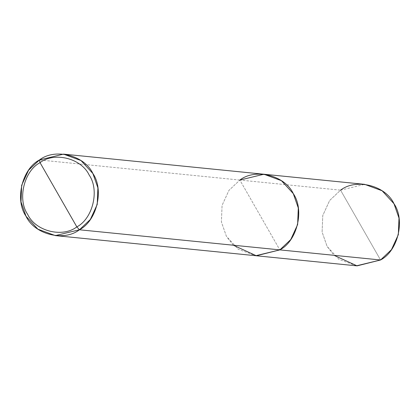 <?xml version="1.0" encoding="UTF-8"?>
<svg xmlns="http://www.w3.org/2000/svg" width="420" height="420" viewBox="0 0 420 420"><rect width="100%" height="100%" fill="white"/><g stroke="black" fill="none" stroke-linecap="round" stroke-linejoin="round"><path stroke-width="0.32" stroke-dasharray="2.1 1.58" d="M356.465 265.813L338.987 259.382L327.117 246.43L322.103 232.076L322.775 215.492L329.658 200.477L340.562 190.166L380.546 259.985L340.562 190.166L239.857 180.065L279.841 249.884L239.857 180.065L228.953 190.376L222.07 205.385L221.403 221.975L226.412 236.323L238.287 249.281L255.759 255.712L238.287 249.281L226.412 236.323L221.403 221.975L222.07 205.385L228.953 190.376L239.857 180.065L279.841 249.884L239.857 180.065L340.562 190.166L329.658 200.477L322.775 215.492L322.103 232.076L327.117 246.43L334.021 255.318M233.321 245.217L226.412 236.323L221.403 221.975L222.07 205.385L228.953 190.376L239.857 180.065L228.953 190.376L222.07 205.385L221.403 221.975L226.412 236.323L233.321 245.217M340.562 190.166L364.639 184.343M239.857 180.065L39.454 159.957L239.857 180.065L263.933 174.237"/><path stroke-width="0.63" d="M239.857 180.065C255.502 167.942 284.886 175.397 293.286 193.625C304.668 209.942 297.276 240.881 279.841 249.884L380.546 259.985L356.465 265.813L255.759 255.712L279.841 249.884L256.373 255.764L233.321 245.217L256.373 255.764L279.841 249.884L290.745 239.573L297.628 224.564L298.294 207.974L293.286 193.625L281.411 180.668L263.933 174.237L239.857 180.065C255.502 167.942 284.886 175.397 293.286 193.625C304.668 209.942 297.276 240.881 279.841 249.884L255.759 255.712L55.361 235.604L79.438 229.777L279.841 249.884L79.438 229.777C63.793 241.899 34.409 234.444 26.014 216.216C14.627 199.899 22.018 168.961 39.454 159.957L28.55 170.268L21.667 185.278L21 201.868L26.014 216.216L37.884 229.173L55.361 235.604M334.021 255.318L357.079 265.87L380.546 259.985C397.981 250.987 405.374 220.043 393.986 203.726C385.592 185.504 356.207 178.043 340.562 190.166M263.933 174.237L364.639 184.343L382.116 190.775L393.986 203.726L399 218.075L398.333 234.665L391.451 249.679L380.546 259.985L279.841 249.884L290.745 239.573L297.628 224.564L298.294 207.974L293.286 193.625L281.411 180.668L263.933 174.237L63.535 154.13L39.454 159.957L40.047 162.65C54.443 151.494 81.475 158.356 89.203 175.124C99.677 190.134 92.873 218.6 76.834 226.884L40.047 162.65C24.003 170.929 17.204 199.395 27.678 214.405C35.406 231.173 62.438 238.035 76.834 226.884L79.438 229.777L90.342 219.466L97.225 204.456L97.897 187.866L92.883 173.518L81.013 160.561L63.535 154.13M76.834 226.884C62.438 238.035 35.406 231.173 27.678 214.405C17.204 199.395 24.003 170.929 40.047 162.65L76.834 226.884C92.873 218.6 99.677 190.134 89.203 175.124C81.475 158.356 54.443 151.494 40.047 162.65L39.454 159.957C55.104 147.835 84.488 155.29 92.883 173.518C104.27 189.835 96.878 220.773 79.438 229.777L76.834 226.884"/></g></svg>
